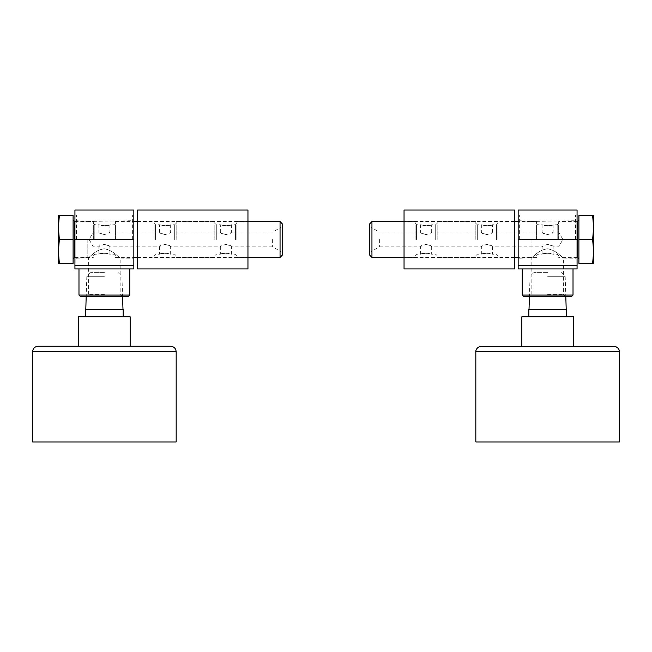 <?xml version="1.0" encoding="UTF-8"?>
<svg xmlns="http://www.w3.org/2000/svg" width="652" height="652" viewBox="0 0 652 652"><rect width="100%" height="100%" fill="white"/><g stroke="black" fill="none" stroke-linecap="round" stroke-linejoin="round"><path stroke-width="0.49" stroke-dasharray="3.26 2.44" d="M575.594 239.488L575.594 215.005L575.594 239.488M531.046 239.488L531.046 257.524L531.046 239.488M536.563 253.709L531.845 257.54C532.219 257.988 538.772 249.447 547.713 248.803C556.466 250.164 563.01 258.428 563.385 258.062C562.994 258.428 556.417 250.083 547.615 248.803C543.018 249.423 539.334 251.061 536.563 253.709M577.069 210.042L577.069 268.942L518.161 268.942L518.161 210.042M547.615 268.942L573.018 268.942L547.615 268.942M518.161 239.488L518.161 215.005L518.161 239.488L577.069 239.488M571.543 296.546L523.686 296.546M547.615 296.546L565.52 296.546L547.615 296.546M573.018 295.079L522.211 295.079M519.636 239.488L519.636 215.005L519.636 239.488M547.615 294.411L563.385 294.411L547.615 294.411M558.658 239.488L558.658 221.582L558.658 239.488M379.374 239.488L379.374 246.855L379.374 239.488M547.615 234.622C544.265 233.66 542.431 232.829 542.089 232.128C541.788 234.72 553.45 234.72 553.14 232.128C552.806 232.829 550.964 233.66 547.615 234.622M486.873 234.622C483.523 233.66 481.689 232.829 481.347 232.128C481.046 234.72 492.708 234.72 492.399 232.128C492.064 232.829 490.222 233.66 486.873 234.622M426.131 234.622C422.789 233.66 420.947 232.829 420.613 232.128C420.304 234.72 431.966 234.72 431.657 232.128C431.322 232.829 429.481 233.66 426.131 234.622M426.131 244.361C429.481 245.315 431.314 246.146 431.657 246.855C431.958 244.255 420.296 244.264 420.613 246.855C420.939 246.146 422.781 245.315 426.131 244.361M547.615 244.361C550.964 245.315 552.798 246.146 553.14 246.855C553.442 244.255 541.779 244.264 542.089 246.855C542.423 246.146 544.265 245.315 547.615 244.361M486.873 244.361C490.222 245.315 492.056 246.146 492.399 246.855C492.7 244.255 481.037 244.264 481.347 246.855C481.681 246.146 483.523 245.315 486.873 244.361M486.873 225.837L492.399 224.761C492.716 225.918 481.029 225.918 481.347 224.761L486.873 225.837M486.873 253.139L481.347 254.215C481.029 253.057 492.716 253.057 492.399 254.215L486.873 253.139M426.131 225.837L431.657 224.761C431.974 225.918 420.287 225.918 420.613 224.761L426.131 225.837M426.131 253.139L420.613 254.215C420.287 253.057 431.983 253.057 431.657 254.215L426.131 253.139M547.615 225.837L553.14 224.761C553.458 225.918 541.771 225.918 542.089 224.761L547.615 225.837M547.615 253.139L542.089 254.215C541.771 253.057 553.458 253.057 553.14 254.215L547.615 253.139M592.635 263.416L593.63 251.452L593.63 263.416L578.903 263.416L578.903 215.559L593.63 215.559L593.63 227.524L592.635 215.559M536.572 239.488L536.572 221.582L536.572 239.488M497.916 239.488L497.916 221.582L497.916 239.488M475.83 239.488L475.83 221.582L475.83 239.488M437.174 239.488L437.174 221.582L437.174 239.488M415.088 239.488L415.088 221.582L415.088 239.488M371.95 221.582L371.95 257.393M369.806 223.726L369.806 255.258M369.806 239.488L369.806 226.603L369.806 239.488M592.635 239.488L593.63 227.524L593.63 251.452L592.635 239.488L578.903 239.488M514.485 239.488L514.485 221.452L514.485 239.488M514.485 210.042L514.485 268.942M404.044 239.488L404.044 221.452L404.044 239.488M404.044 210.042L404.044 268.942M132.364 239.488L132.364 215.005L132.364 239.488M87.816 239.488L87.816 257.524L87.816 239.488M93.334 253.709L88.615 257.54C88.99 257.988 95.542 249.447 104.483 248.803C113.236 250.164 119.781 258.428 120.155 258.062C119.764 258.428 113.187 250.083 104.385 248.803C99.789 249.423 96.105 251.061 93.334 253.709M133.839 210.042L133.839 268.942L74.931 268.942L74.931 210.042M104.385 268.942L78.982 268.942L104.385 268.942M74.931 239.488L74.931 215.005L74.931 239.488L133.839 239.488M128.314 296.546L80.457 296.546M104.385 296.546L86.48 296.546L104.385 296.546M129.789 295.079L78.982 295.079M76.406 239.488L76.406 215.005L76.406 239.488M104.385 294.411L88.615 294.411L104.385 294.411M93.342 239.488L93.342 221.582L93.342 239.488M272.626 239.488L272.626 246.855L272.626 239.488M104.385 244.361C107.735 245.315 109.569 246.146 109.911 246.855C110.212 244.255 98.55 244.264 98.859 246.855C99.194 246.146 101.036 245.315 104.385 244.361M165.127 244.361C168.477 245.315 170.311 246.146 170.653 246.855C170.954 244.255 159.292 244.264 159.601 246.855C159.936 246.146 161.778 245.315 165.127 244.361M225.869 244.361C229.211 245.315 231.052 246.146 231.387 246.855C231.696 244.255 220.034 244.264 220.343 246.855C220.678 246.146 222.519 245.315 225.869 244.361M225.869 234.622C222.519 233.66 220.686 232.829 220.343 232.128C220.042 234.72 231.704 234.72 231.387 232.128C231.061 232.829 229.219 233.66 225.869 234.622M104.385 234.622C101.036 233.66 99.202 232.829 98.859 232.128C98.558 234.72 110.221 234.72 109.911 232.128C109.577 232.829 107.735 233.66 104.385 234.622M165.127 234.622C161.778 233.66 159.944 232.829 159.601 232.128C159.3 234.72 170.963 234.72 170.653 232.128C170.319 232.829 168.477 233.66 165.127 234.622M165.127 253.139L159.601 254.215C159.284 253.057 170.971 253.057 170.653 254.215L165.127 253.139M165.127 225.837L170.653 224.761C170.971 225.918 159.284 225.918 159.601 224.761L165.127 225.837M225.869 253.139L220.343 254.215C220.026 253.057 231.713 253.057 231.387 254.215L225.869 253.139M225.869 225.837L231.387 224.761C231.713 225.918 220.017 225.918 220.343 224.761L225.869 225.837M104.385 253.139L98.859 254.215C98.542 253.057 110.229 253.057 109.911 254.215L104.385 253.139M104.385 225.837L109.911 224.761C110.229 225.918 98.542 225.918 98.859 224.761L104.385 225.837M59.365 215.559L58.37 227.524L58.37 215.559L73.097 215.559L73.097 263.416L58.37 263.416L58.37 251.452L59.365 263.416M115.428 239.488L115.428 221.582L115.428 239.488M154.084 239.488L154.084 221.582L154.084 239.488M176.17 239.488L176.17 221.582L176.17 239.488M214.826 239.488L214.826 221.582L214.826 239.488M236.912 239.488L236.912 221.582L236.912 239.488M280.05 257.393L280.05 221.582M282.194 255.258L282.194 223.726M282.194 239.488L282.194 252.373L282.194 239.488M59.365 239.488L58.37 251.452L58.37 227.524L59.365 239.488L73.097 239.488M137.515 239.488L137.515 257.524L137.515 239.488M137.515 268.942L137.515 210.042M247.956 239.488L247.956 257.524L247.956 239.488M247.956 268.942L247.956 210.042M481.347 346.245L613.874 346.245M521.844 346.245L573.385 346.245L521.844 346.245L521.844 316.799L573.385 316.799L573.385 346.245M475.83 441.958L619.4 441.958M547.615 316.799L566.392 316.799L547.615 316.799M547.615 272.618L533.849 272.618L547.615 272.618M547.615 276.301L565.178 276.301L547.615 276.301M547.615 309.431L566.213 309.431L547.615 309.431M528.837 309.431L566.392 309.431M38.126 346.245L170.653 346.245M78.615 346.245L130.155 346.245L130.155 316.799L78.615 316.799L78.615 346.245M32.6 441.958L176.17 441.958M104.385 316.799L85.608 316.799L104.385 316.799M104.385 272.618L90.62 272.618L104.385 272.618M104.385 276.301L86.822 276.301L104.385 276.301M104.385 309.431L85.787 309.431L104.385 309.431M85.608 309.431L123.163 309.431M577.069 265.258L518.161 265.258M477.305 239.488L477.305 224.761L477.305 239.488M496.441 239.488L496.441 224.761L496.441 239.488M416.563 239.488L416.563 224.761L416.563 239.488M435.699 239.488L435.699 224.761L435.699 239.488M538.047 239.488L538.047 224.761L538.047 239.488M557.183 239.488L557.183 224.761L557.183 239.488M577.436 221.582L577.436 257.393M133.839 265.258L74.931 265.258M174.695 239.488L174.695 224.761L174.695 239.488M155.559 239.488L155.559 224.761L155.559 239.488M235.437 239.488L235.437 224.761L235.437 239.488M216.301 239.488L216.301 224.761L216.301 239.488M113.953 239.488L113.953 224.761L113.953 239.488M94.817 239.488L94.817 224.761L94.817 239.488M74.564 257.393L74.564 221.582M475.83 351.77L619.4 351.77M32.6 351.77L176.17 351.77M519.636 258.265L531.845 257.54L531.845 294.411L529.709 296.546M565.52 296.546L563.385 294.411L563.385 258.062L575.594 258.265M519.636 220.718L531.046 221.452L575.594 220.718M518.161 263.97L519.636 263.97M518.161 215.005L519.636 215.005M575.594 263.97L577.069 263.97M575.594 215.005L577.069 215.005M558.658 255.69L557.183 254.215L553.14 254.215L553.14 246.855L558.658 246.855L562.912 239.488L558.658 232.128L553.14 232.128L553.14 224.761L557.183 224.761L558.658 223.294M536.572 223.294L538.047 224.761L542.089 224.761L542.089 232.128L492.399 232.128L492.399 224.761L496.441 224.761L497.916 223.294M475.83 223.294L477.305 224.761L481.347 224.761L481.347 232.128L431.657 232.128L431.657 224.761L435.699 224.761L437.174 223.294M415.088 223.294L416.563 224.761L420.613 224.761L420.613 232.128L379.374 232.128L369.806 226.603M536.572 255.69L538.047 254.215L542.089 254.215L542.089 246.855L492.399 246.855L492.399 254.215L496.441 254.215L497.916 255.69M475.83 255.69L477.305 254.215L481.347 254.215L481.347 246.855L431.657 246.855L431.657 254.215L435.699 254.215L437.174 255.69M415.088 255.69L416.563 254.215L420.613 254.215L420.613 246.855L379.374 246.855L369.806 252.373M577.069 221.582L558.658 221.582M577.069 257.393L558.658 257.393M536.572 221.582L518.161 221.582M514.485 221.582L497.916 221.582M536.572 257.393L518.161 257.393M514.485 257.393L497.916 257.393M475.83 221.582L437.174 221.582M475.83 257.393L437.174 257.393M415.088 221.582L404.044 221.582M415.088 257.393L404.044 257.393M514.485 221.452L404.044 221.452M514.485 257.524L404.044 257.524M76.406 258.265L88.615 257.54L88.615 294.411L86.48 296.546M122.291 296.546L120.155 294.411L120.155 258.062L132.364 258.265M76.406 220.718L87.816 221.452L132.364 220.718M74.931 263.97L76.406 263.97M74.931 215.005L76.406 215.005M132.364 263.97L133.839 263.97M132.364 215.005L133.839 215.005M93.342 223.294L94.817 224.761L98.859 224.761L98.859 232.128L93.342 232.128L89.088 239.488L93.342 246.855L98.859 246.855L98.859 254.215L94.817 254.215L93.342 255.69M115.428 255.69L113.953 254.215L109.911 254.215L109.911 246.855L159.601 246.855L159.601 254.215L155.559 254.215L154.084 255.69M176.17 255.69L174.695 254.215L170.653 254.215L170.653 246.855L220.343 246.855L220.343 254.215L216.301 254.215L214.826 255.69M236.912 255.69L235.437 254.215L231.387 254.215L231.387 246.855L272.626 246.855L282.194 252.373M115.428 223.294L113.953 224.761L109.911 224.761L109.911 232.128L159.601 232.128L159.601 224.761L155.559 224.761L154.084 223.294M176.17 223.294L174.695 224.761L170.653 224.761L170.653 232.128L220.343 232.128L220.343 224.761L216.301 224.761L214.826 223.294M236.912 223.294L235.437 224.761L231.387 224.761L231.387 232.128L272.626 232.128L282.194 226.603M74.931 257.393L93.342 257.393M74.931 221.582L93.342 221.582M115.428 257.393L133.839 257.393M137.515 257.393L154.084 257.393M115.428 221.582L133.839 221.582M137.515 221.582L154.084 221.582M176.17 257.393L214.826 257.393M176.17 221.582L214.826 221.582M236.912 257.393L247.956 257.393M236.912 221.582L247.956 221.582M137.515 257.524L247.956 257.524M137.515 221.452L247.956 221.452M533.849 272.618L530.052 276.301L529.424 296.546M561.38 272.618L565.178 276.301L565.806 296.546M90.62 272.618L86.822 276.301L86.194 296.546M118.151 272.618L121.948 276.301L122.576 296.546"/><path stroke-width="0.98" d="M577.069 265.258L577.069 210.042L518.161 210.042L518.161 268.942L577.069 268.942L577.069 265.258L518.161 265.258M573.018 295.079L522.211 295.079L523.686 296.546L571.543 296.546L573.018 295.079L573.018 268.942M592.635 215.559L593.63 227.524L593.63 215.559L578.903 215.559L578.903 263.416L593.63 263.416L593.63 251.452L592.635 263.416M404.044 257.393L371.95 257.393L371.95 221.582L404.044 221.582M371.95 257.393L369.806 255.258L369.806 223.726L371.95 221.582M592.635 239.488L593.63 251.452L593.63 227.524L592.635 239.488L578.903 239.488M514.485 239.488L514.485 210.042L404.044 210.042L404.044 268.942L514.485 268.942L514.485 239.488M133.839 265.258L133.839 210.042L74.931 210.042L74.931 268.942L133.839 268.942L133.839 265.258L74.931 265.258M129.789 295.079L78.982 295.079L80.457 296.546L128.314 296.546L129.789 295.079L129.789 268.942M59.365 263.416L58.37 251.452L58.37 263.416L73.097 263.416L73.097 215.559L58.37 215.559L58.37 227.524L59.365 215.559M247.956 221.582L280.05 221.582L280.05 257.393L247.956 257.393M280.05 221.582L282.194 223.726L282.194 255.258L280.05 257.393M59.365 239.488L58.37 227.524L58.37 251.452L59.365 239.488L73.097 239.488M137.515 239.488L137.515 268.942L247.956 268.942L247.956 210.042L137.515 210.042L137.515 239.488M619.4 351.77C619.473 352.104 619.913 348.307 615.17 346.399L480.059 346.399C475.316 348.307 475.756 352.104 475.83 351.77L475.83 441.958L619.4 441.958L619.4 351.77L475.83 351.77M573.385 346.245L573.385 316.799L521.844 316.799L521.844 346.245M566.392 316.799L566.392 309.431L528.837 309.431L528.837 316.799M176.17 351.77C175.844 348.412 174.002 346.579 170.653 346.245L38.126 346.245C34.768 346.579 32.926 348.412 32.6 351.77L32.6 441.958L176.17 441.958L176.17 351.77L32.6 351.77M130.155 346.245L78.615 346.245L78.615 316.799L130.155 316.799L130.155 346.245M123.163 316.799L123.163 309.431L85.608 309.431L85.608 316.799M577.069 239.488L518.161 239.488M578.903 258.868L577.436 257.393L577.436 221.582L578.903 220.107M133.839 239.488L74.931 239.488M73.097 220.107L74.564 221.582L74.564 257.393L73.097 258.868M522.211 295.079L522.211 268.942M518.161 221.582L514.485 221.582M518.161 257.393L514.485 257.393M78.982 295.079L78.982 268.942M133.839 257.393L137.515 257.393M133.839 221.582L137.515 221.582M529.424 296.546L529.016 309.431M565.806 296.546L566.213 309.431M86.194 296.546L85.787 309.431M122.576 296.546L122.983 309.431"/></g></svg>
